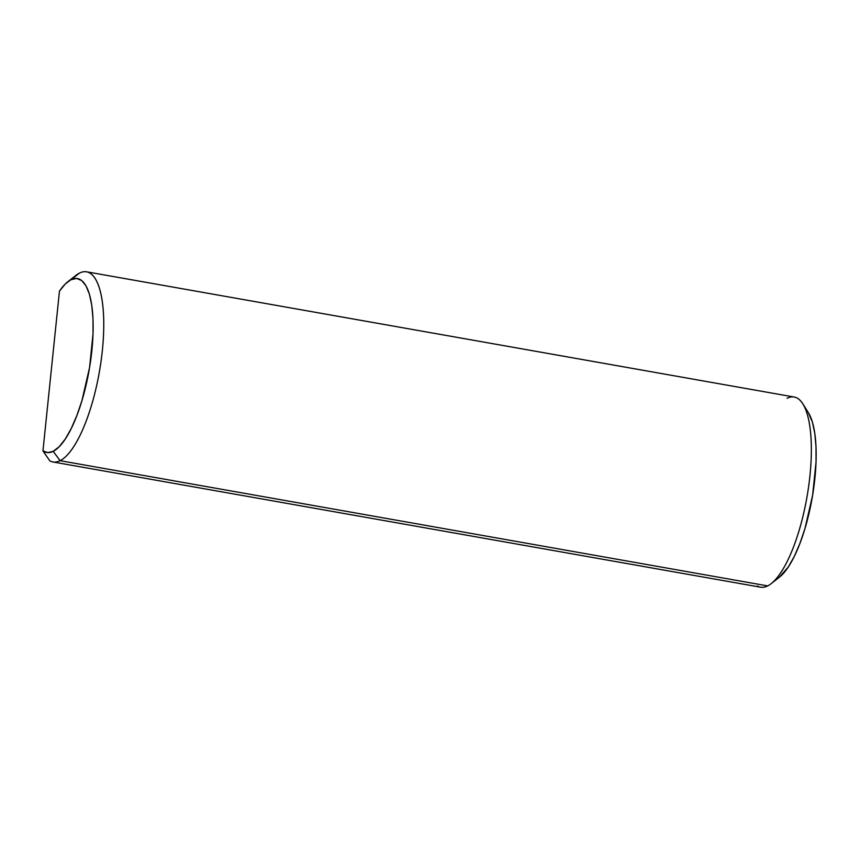 <?xml version="1.0" encoding="UTF-8"?>
<svg xmlns="http://www.w3.org/2000/svg" width="859" height="859" viewBox="0 0 859 859"><rect width="100%" height="100%" fill="white"/><g stroke="black" fill="none" stroke-linecap="round" stroke-linejoin="round"><path stroke-width="1.29" d="M787.069 398.318A96.562 30.001 100 0 1 802.929 403.955A96.562 30.001 100 0 1 806.912 497.34A96.562 30.001 100 0 1 771.135 583.68A96.562 30.001 100 0 1 767.688 585.902A96.562 30.001 100 0 1 757.38 586.021M771.135 583.68L779.371 577.227A88.316 27.434 -80 0 0 812.109 498.252A88.316 27.434 -80 0 0 808.469 412.846L802.929 403.955M72.639 278.413A96.562 30.001 100 0 1 79.468 273.098L70.932 279.733A88.316 27.434 100 0 1 91.87 350.472A88.316 27.434 100 0 1 53.204 451.319L60.087 460.682A96.562 30.001 -80 0 0 102.361 350.429A96.562 30.001 -80 0 0 79.468 273.098A96.562 30.001 -80 0 0 76.021 275.32L67.786 281.773A88.316 27.434 100 0 1 70.932 279.733L79.468 273.098A96.562 30.001 100 0 1 86.609 271.809A96.562 30.001 100 0 1 101.051 361.242A96.562 30.001 100 0 1 60.087 460.682L767.688 585.902A96.562 30.001 -80 0 0 808.641 486.452A96.562 30.001 -80 0 0 794.199 397.03L86.609 271.809M52.957 461.97A96.562 30.001 100 0 1 49.779 460.811A96.562 30.001 -80 0 0 60.087 460.682A96.562 30.001 100 0 1 52.957 461.97L760.548 587.191A96.562 30.001 -80 0 0 767.688 585.902L60.087 460.682L53.204 451.319L59.185 446.734L65.284 439.024L71.254 428.491L76.87 415.541L81.927 400.67L89.572 367.502L93.03 334.022L92.997 318.786L91.773 305.353L89.411 294.218L85.997 285.832L81.659 280.506L76.58 278.445L70.932 279.733L65.252 284.018L59.464 291.126L42.95 450.9L59.464 291.126A88.316 27.434 100 0 1 67.786 281.773M42.95 450.9L49.779 460.811L42.95 450.9L47.825 452.618L53.204 451.319A88.316 27.434 100 0 1 42.95 450.9M808.416 412.76L812.431 422.166L814.794 433.29L816.018 446.734L816.05 461.97L812.593 495.439L804.947 528.618L799.89 543.489L794.274 556.439L788.304 566.972L779.231 577.345"/></g></svg>
